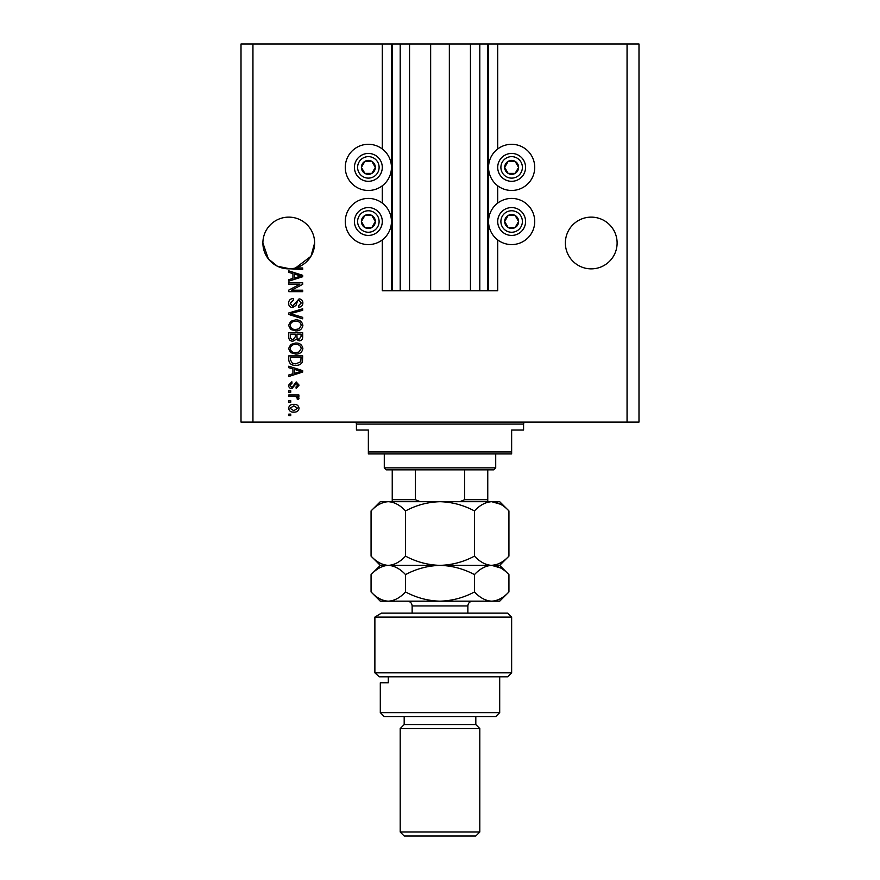 <?xml version="1.0" encoding="UTF-8"?>
<svg xmlns="http://www.w3.org/2000/svg" width="880" height="880" viewBox="0 0 880 880"><rect width="100%" height="100%" fill="white"/><g stroke="black" fill="none" stroke-linecap="round" stroke-linejoin="round"><path stroke-width="1.32" d="M409.552 44L409.552 290.752L430.65 290.752L430.65 44L382.294 44L382.294 148.973M382.294 185.779L382.294 203.093M382.294 239.91L382.294 290.752L392.238 290.752L392.238 44M400.202 44L400.202 290.752L392.238 290.752M409.552 290.752L400.202 290.752M430.65 290.752L449.35 290.752L449.35 44L430.65 44M479.798 44L479.798 290.752L487.762 290.752L487.762 44L470.448 44L470.448 290.752L449.35 290.752M470.448 44L449.35 44M479.798 290.752L470.448 290.752M487.762 44L488.554 44L488.554 290.752L487.762 290.752M497.706 239.91L497.706 290.752L488.554 290.752M627.055 44L627.055 422.092L638.99 422.092L638.99 44L497.706 44L497.706 148.973M497.706 185.779L497.706 203.093M497.706 44L488.554 44M617.111 242.99A25.872 25.872 0 0 0 591.239 217.129A25.872 25.872 0 0 0 565.367 242.99A25.872 25.872 0 0 0 591.239 268.862A25.872 25.872 0 0 0 617.111 242.99M314.633 242.99A25.872 25.872 0 0 0 288.761 217.129A25.872 25.872 0 0 0 262.889 242.99L268.378 258.918L277.387 266.222L290.015 268.829A25.872 25.872 0 0 0 314.633 242.99L310.959 256.289L295.548 267.96L302.698 267.96L302.698 269.412L290.015 268.829A25.872 25.872 0 0 1 262.889 242.99M511.643 144.298A23.078 23.078 0 0 0 488.554 167.376A23.078 23.078 0 0 0 511.643 190.465A23.078 23.078 0 0 0 534.721 167.376A23.078 23.078 0 0 0 511.643 144.298M511.643 198.418A23.078 23.078 0 0 1 534.721 221.507A23.078 23.078 0 0 1 511.643 244.585A23.078 23.078 0 0 1 488.554 221.507A23.078 23.078 0 0 1 511.643 198.418M368.357 190.465A23.078 23.078 0 0 1 345.279 167.376A23.078 23.078 0 0 1 368.357 144.298A23.078 23.078 0 0 1 391.446 167.376A23.078 23.078 0 0 1 368.357 190.465M368.357 244.585A23.078 23.078 0 0 0 391.446 221.507A23.078 23.078 0 0 0 368.357 198.418A23.078 23.078 0 0 0 345.279 221.507A23.078 23.078 0 0 0 368.357 244.585M299.849 284.24L288.761 284.24L288.761 282.799L302.698 282.799L302.698 284.339L291.588 290.213L302.698 290.213L302.698 291.654L288.761 291.654L288.761 290.114L299.849 284.24M292.644 307.582C290.015 307.318 288.662 305.855 288.585 303.193C288.761 300.256 290.334 298.705 293.282 298.529L293.469 299.981L290.213 303.314L292.6 306.13L299.057 298.892C301.51 299.101 302.786 300.454 302.874 302.94C302.742 305.58 301.356 307.01 298.716 307.219L298.529 305.767L301.246 302.984L299.024 300.344L297.616 300.795L295.966 305.426L292.644 307.582M302.698 318.846L288.761 314.468L288.761 312.972L302.698 308.803L302.698 310.288L290.389 313.643L302.698 317.35L302.698 318.846M288.585 325.402L290.763 321.288L295.548 319.88C299.684 319.715 302.126 321.552 302.874 325.402C302.148 329.186 299.761 331.023 295.713 330.913L290.708 329.494L288.585 325.402M288.585 348.557L290.763 344.443L295.548 343.035C299.684 342.87 302.126 344.707 302.874 348.557C302.148 352.341 299.761 354.178 295.713 354.068L290.708 352.649L288.585 348.557M292.93 368.918L288.761 367.697L288.761 366.19L302.698 370.645L302.698 372.053L288.761 376.508L288.761 375.001L292.93 373.78L292.93 368.918M290.752 415.58L288.761 415.58L288.761 414.128L290.752 414.128L290.752 415.58M627.055 422.092L241.01 422.092L241.01 44L252.945 44L252.945 422.092M382.294 44L252.945 44M293.931 412.137C290.917 412.335 289.135 411.037 288.585 408.254C289.124 405.504 290.873 404.217 293.832 404.36C296.802 404.206 298.551 405.504 299.079 408.254C298.562 410.96 296.846 412.258 293.931 412.137M290.752 402.193L288.761 402.193L288.761 400.741L290.752 400.741L290.752 402.193M294.019 396.407L288.761 396.407L288.761 394.955L298.892 394.955L298.892 396.407L297.275 396.407L299.079 398.112L298.529 399.476L297.088 398.937L297.264 397.958L296.087 396.66L294.019 396.407M290.752 392.238L288.761 392.238L288.761 390.797L290.752 390.797L290.752 392.238M291.852 388.619C289.751 388.465 288.662 387.321 288.585 385.198L291.841 381.744L292.017 383.196L290.026 385.297L291.599 387.178L292.523 386.848L296.186 381.931L299.079 385.143L296.186 388.443L295.999 386.991L297.627 385.187L296.395 383.372L291.852 388.619M295.801 365.288C291.676 365.541 289.333 363.77 288.761 359.986L288.761 355.883L302.698 355.883L302.434 362.021C300.982 364.43 298.771 365.508 295.801 365.288M292.853 341.231C290.147 341.11 288.783 339.702 288.761 337.007L288.761 332.728L302.698 332.728L302.698 337.04C302.676 339.383 301.51 340.659 299.189 340.868L296.274 339.306L292.853 341.231M292.93 273.581L288.761 272.36L288.761 270.853L302.698 275.308L302.698 276.716L288.761 281.171L288.761 279.664L292.93 278.443L292.93 273.581M297.627 408.21L293.832 405.812L290.026 408.287L293.832 410.696L297.627 408.21M298.606 370.7L294.558 369.391L294.558 373.307L301.246 371.349L298.606 370.7M301.07 357.324L290.389 357.324L290.389 359.81L292.424 363.286L295.823 363.836L300.784 361.746L301.07 357.324M301.246 348.568C300.641 345.62 298.738 344.256 295.526 344.487C292.523 344.388 290.752 345.741 290.213 348.546C290.796 351.417 292.644 352.781 295.757 352.627L298.903 352.022L301.246 348.568M301.07 334.169L296.901 334.169L297.033 338.151L298.958 339.416L301.07 336.545L301.07 334.169M295.273 334.169L290.389 334.169L290.565 338.448L292.842 339.779L295.273 336.842L295.273 334.169M301.246 325.413C300.641 322.465 298.738 321.101 295.526 321.332C292.523 321.233 290.752 322.586 290.213 325.391C290.796 328.262 292.644 329.626 295.757 329.472L298.903 328.867L301.246 325.413M298.606 275.363L294.558 274.054L294.558 277.97L301.246 276.012L298.606 275.363M374.396 170.863A6.963 6.963 0 0 0 364.881 161.348A6.963 6.963 0 0 0 364.881 173.404A6.963 6.963 0 0 0 374.396 170.863M373.582 170.39L375.331 167.376L371.844 161.348L364.881 161.348L361.394 167.376L364.881 173.404L371.844 173.404L373.582 170.39M356.301 160.413A13.926 13.926 0 0 1 375.331 155.309A13.926 13.926 0 0 1 380.424 174.339A13.926 13.926 0 0 1 361.394 179.443A13.926 13.926 0 0 1 356.301 160.413A13.926 13.926 0 0 0 361.394 179.443A13.926 13.926 0 0 0 380.424 174.339M375.331 167.376L371.844 161.348L364.881 161.348L361.394 167.376L364.881 173.404L371.844 173.404L375.331 167.376M517.671 170.863A6.963 6.963 0 0 0 508.156 161.348A6.963 6.963 0 0 0 508.156 173.404A6.963 6.963 0 0 0 517.671 170.863M516.857 170.39L518.606 167.376L515.119 161.348L508.156 161.348L504.669 167.376L508.156 173.404L515.119 173.404L516.857 170.39M499.576 160.413A13.926 13.926 0 0 1 518.606 155.309A13.926 13.926 0 0 1 523.699 174.339A13.926 13.926 0 0 1 504.669 179.443A13.926 13.926 0 0 1 499.576 160.413A13.926 13.926 0 0 0 504.669 179.443A13.926 13.926 0 0 0 523.699 174.339M518.606 167.376L515.119 161.348L508.156 161.348L504.669 167.376L508.156 173.404L515.119 173.404L518.606 167.376M517.671 224.983A6.963 6.963 0 0 0 508.156 215.468A6.963 6.963 0 0 0 508.156 227.535A6.963 6.963 0 0 0 517.671 224.983M516.857 224.521L518.606 221.507L515.119 215.468L508.156 215.468L504.669 221.507L508.156 227.535L515.119 227.535L516.857 224.521M499.576 214.544A13.926 13.926 0 0 1 518.606 209.44A13.926 13.926 0 0 1 523.699 228.47A13.926 13.926 0 0 1 504.669 233.563A13.926 13.926 0 0 1 499.576 214.544A13.926 13.926 0 0 0 504.669 233.563A13.926 13.926 0 0 0 523.699 228.47M515.119 227.535L518.606 221.507L515.119 215.468L508.156 215.468L504.669 221.507L508.156 227.535M374.396 224.983A6.963 6.963 0 0 0 364.881 215.468A6.963 6.963 0 0 0 364.881 227.535A6.963 6.963 0 0 0 374.396 224.983M373.582 224.521L375.331 221.507L371.844 215.468L364.881 215.468L361.394 221.507L364.881 227.535L371.844 227.535L373.582 224.521M356.301 214.544A13.926 13.926 0 0 1 375.331 209.44A13.926 13.926 0 0 1 380.424 228.47A13.926 13.926 0 0 1 361.394 233.563A13.926 13.926 0 0 1 356.301 214.544A13.926 13.926 0 0 0 361.394 233.563A13.926 13.926 0 0 0 380.424 228.47M371.844 227.535L375.331 221.507L371.844 215.468L364.881 215.468L361.394 221.507L364.881 227.535M354.431 422.092A1.991 1.991 0 0 1 356.422 424.083L356.422 430.045L368.357 430.045L368.357 451.935L511.643 451.935L511.643 430.045L523.578 430.045L523.578 424.083L356.422 424.083M525.569 422.092A1.991 1.991 0 0 0 523.578 424.083M511.643 451.935L511.643 453.926L368.357 453.926L368.357 451.935M495.715 467.863L493.724 469.854L386.276 469.854L384.285 467.863L495.715 467.863L495.715 453.926M384.285 467.863L384.285 453.926M487.762 469.854L487.762 501.05M459.899 501.688L464.618 499.697L487.762 499.697M464.618 469.854L464.618 499.697M415.382 469.854L415.382 499.697L420.101 501.688M392.238 469.854L392.238 501.688L392.238 499.697L415.382 499.697M507.661 613.129L511.643 617.111L374.88 617.111L381.403 613.129L507.661 613.129M499.697 712.624L495.715 716.606L384.285 716.606L380.303 712.624L499.697 712.624L499.697 676.808M475.816 724.559L404.184 724.559L400.202 728.541L479.798 728.541L475.816 724.559L475.816 716.606M479.798 832.018L475.816 836L404.184 836L400.202 832.018L479.798 832.018L479.798 728.541M400.202 832.018L400.202 728.541M404.184 724.559L404.184 716.606M388.3 676.808L388.3 682.77L380.303 682.77L388.3 682.77M380.303 712.624L380.303 682.77M379.28 676.808L374.88 672.826L511.643 672.826L507.661 676.808L379.28 676.808L374.88 672.826L374.88 617.111L381.403 613.129M474.463 510.928C479.831 505.153 485.573 502.073 491.7 501.688C497.75 502.04 503.503 505.12 508.937 510.928L508.937 556.127C503.569 561.902 497.827 564.982 491.7 565.367C485.65 565.015 479.908 561.935 474.463 556.127L474.463 510.928C463.595 505.12 452.111 502.04 440 501.688C427.757 502.073 416.262 505.153 405.537 510.928L405.537 556.127C400.125 561.924 394.383 565.004 388.3 565.367C382.217 565.004 376.464 561.924 371.063 556.127L371.063 510.928C376.475 505.131 382.217 502.051 388.3 501.688C394.383 502.051 400.136 505.131 405.537 510.928M474.463 556.127C463.738 561.902 452.243 564.982 440 565.367C427.889 565.015 416.405 561.935 405.537 556.127M500.533 504.251L491.7 501.688L380.303 501.688L371.063 510.928M508.937 556.127L499.697 565.367L491.7 565.367L496.474 564.608M500.533 567.93L491.7 565.367L380.303 565.367L371.063 556.127M508.937 510.928L499.697 501.688L491.7 501.688M491.7 565.367C497.75 565.719 503.503 568.799 508.937 574.607L508.937 591.954C503.569 597.718 497.827 600.798 491.7 601.183L380.303 601.183L371.063 591.954L371.063 574.607C376.475 568.81 382.217 565.73 388.3 565.367C394.394 565.741 400.136 568.821 405.537 574.607C416.262 568.832 427.757 565.752 440 565.367C452.111 565.719 463.595 568.799 474.463 574.607C479.831 568.832 485.573 565.752 491.7 565.367M508.937 591.954L499.697 601.183L491.7 601.183C485.65 600.831 479.908 597.751 474.463 591.954C463.738 597.718 452.243 600.798 440 601.183C427.889 600.831 416.405 597.751 405.537 591.954C400.125 597.74 394.383 600.82 388.3 601.183C382.206 600.82 376.464 597.74 371.063 591.954M405.537 591.954L405.537 574.607M474.463 591.954L474.463 574.607M391.446 44L391.446 290.752M377.663 172.755A10.747 10.747 0 0 0 373.736 158.07A10.747 10.747 0 0 0 359.051 162.008A10.747 10.747 0 0 0 362.989 176.682A10.747 10.747 0 0 0 377.663 172.755M520.949 172.755A10.747 10.747 0 0 0 517.011 158.07A10.747 10.747 0 0 0 502.337 162.008A10.747 10.747 0 0 0 506.264 176.682A10.747 10.747 0 0 0 520.949 172.755M520.949 226.875A10.747 10.747 0 0 0 517.011 212.201A10.747 10.747 0 0 0 502.337 216.128A10.747 10.747 0 0 0 506.264 230.813A10.747 10.747 0 0 0 520.949 226.875M377.663 226.875A10.747 10.747 0 0 0 373.736 212.201A10.747 10.747 0 0 0 359.051 216.128A10.747 10.747 0 0 0 362.989 230.813A10.747 10.747 0 0 0 377.663 226.875M467.863 613.129L467.863 605.957L412.137 605.957C411.862 603.064 410.267 601.469 407.363 601.183M511.643 672.826L511.643 617.111M499.697 565.367L508.937 574.607M380.303 565.367L371.063 574.607M412.137 613.129L412.137 605.957M467.863 605.957C468.138 603.064 469.733 601.469 472.637 601.183"/></g></svg>
